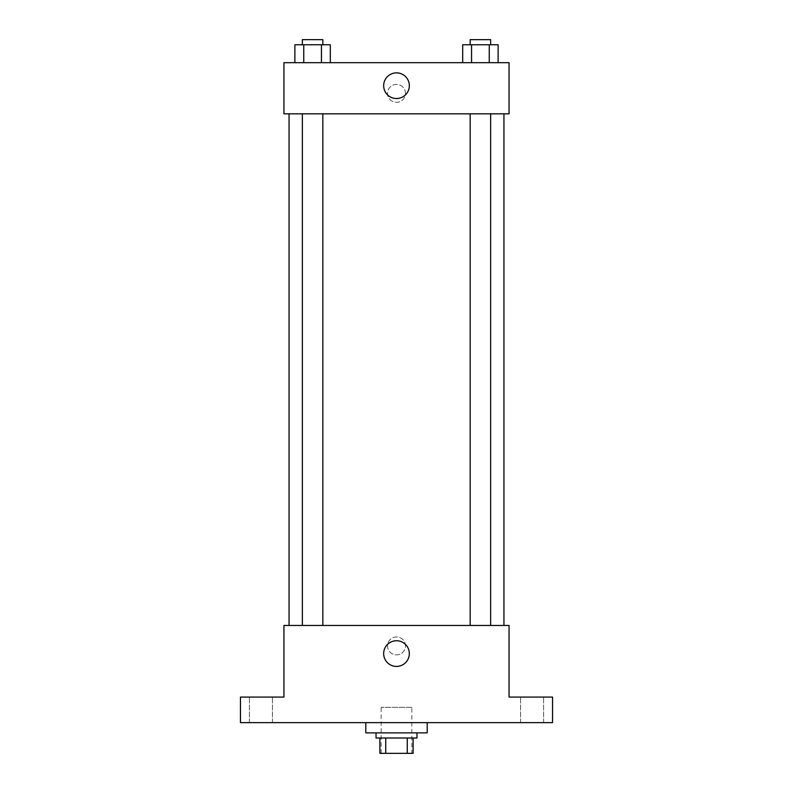 <?xml version="1.0" encoding="UTF-8"?>
<svg xmlns="http://www.w3.org/2000/svg" width="793" height="793" viewBox="0 0 793 793"><rect width="100%" height="100%" fill="white"/><g stroke="black" fill="none" stroke-linecap="round" stroke-linejoin="round"><path stroke-width="0.59" stroke-dasharray="3.96 2.97" d="M411.845 707.306L381.155 707.306L411.845 707.306L411.845 753.35L381.155 753.35L411.845 753.35M385.735 753.35L379.877 753.35L379.877 738.005L385.735 738.005L385.735 753.35L413.123 753.35M407.265 738.005L385.735 738.005L407.265 738.005L407.265 753.35M385.735 738.005L379.877 738.005M376.031 738.005L416.969 738.005M396.5 732.881L376.031 732.881L396.5 732.881M427.199 732.881L365.801 732.881M427.199 722.651L365.801 722.651L427.199 722.651M260.927 722.651L249.408 722.651L260.927 722.651M532.073 722.651L543.592 722.651L532.073 722.651M240.457 722.651L552.543 722.651L552.543 697.077L509.056 697.077L509.056 625.449L283.944 625.449L283.944 697.077L240.457 697.077L240.457 722.651M405.451 645.908A8.951 8.951 0 0 0 392.02 638.157A8.951 8.951 0 0 0 392.02 653.67A8.951 8.951 0 0 0 405.451 645.908A8.951 8.951 0 0 0 392.02 638.157A8.951 8.951 0 0 0 392.02 653.67A8.951 8.951 0 0 0 405.451 645.908M532.073 697.077L543.592 697.077L532.073 697.077M260.927 697.077L249.408 697.077L260.927 697.077M503.942 625.449L289.058 625.449L503.942 625.449M322.83 625.449L302.361 625.449L322.83 625.449L302.361 625.449L322.83 625.449L322.83 113.835L302.361 113.835L322.83 113.835M490.639 625.449L470.17 625.449L490.639 625.449L470.17 625.449L490.639 625.449L490.639 113.835L470.17 113.835L490.639 113.835M283.944 654.869L283.953 636.957L283.944 654.869M509.056 636.957L509.047 654.869L509.056 636.957M409.327 653.581A12.827 12.827 0 0 1 390.087 664.703A12.827 12.827 0 0 1 390.087 642.469A12.827 12.827 0 0 1 409.327 653.581M503.942 113.835L289.058 113.835L503.942 113.835M283.944 113.835L509.056 113.835L509.056 62.677L283.944 62.677L283.944 113.835M405.451 93.366A8.951 8.951 0 0 0 392.02 85.614A8.951 8.951 0 0 0 392.02 101.127A8.951 8.951 0 0 0 405.451 93.366A8.951 8.951 0 0 0 392.02 85.614A8.951 8.951 0 0 0 392.02 101.127A8.951 8.951 0 0 0 405.451 93.366M294.877 62.677L294.877 44.765L303.739 44.765L303.739 62.677L294.877 62.677L330.314 62.677L294.877 62.677L330.314 62.677L294.877 62.677L330.314 62.677L294.877 62.677L303.739 62.677L303.739 44.765L330.314 44.765L321.452 44.765L321.452 62.677L321.452 44.765L294.877 44.765L330.314 44.765L330.314 62.677M462.686 62.677L462.686 44.765L471.548 44.765L471.548 62.677L462.686 62.677L498.123 62.677L462.686 62.677L498.123 62.677L462.686 62.677L498.123 62.677L462.686 62.677L471.548 62.677L471.548 44.765L498.123 44.765L489.261 44.765L489.261 62.677L489.261 44.765L462.686 44.765L498.123 44.765L498.123 62.677M283.944 102.327L283.953 84.415L283.944 102.327M509.056 84.415L509.047 102.327L509.056 84.415M409.327 85.694A12.827 12.827 0 0 1 390.087 96.805A12.827 12.827 0 0 1 390.087 74.582A12.827 12.827 0 0 1 409.327 85.694M490.639 44.765L470.17 44.765L490.639 44.765L470.17 44.765L490.639 44.765L490.639 39.65L470.17 39.65L490.639 39.65L470.17 39.65L470.17 44.765M322.83 44.765L302.361 44.765L322.83 44.765L302.361 44.765L322.83 44.765L322.83 39.65L302.361 39.65L322.83 39.65L302.361 39.65L302.361 44.765M489.261 44.765L489.261 62.677M471.548 44.765L471.548 62.677M321.452 44.765L321.452 62.677M303.739 44.765L303.739 62.677M381.155 753.35L381.155 707.306M272.435 722.651L272.435 697.077L272.435 722.651M249.408 722.651L249.408 697.077L249.408 722.651M543.592 722.651L543.592 697.077L543.592 722.651M520.565 722.651L520.565 697.077L520.565 722.651M302.361 113.835L302.361 625.449M470.17 113.835L470.17 625.449"/><path stroke-width="1.19" d="M407.265 738.005L407.265 753.35L379.877 753.35L379.877 738.005M407.265 753.35L413.123 753.35L413.123 738.005L413.123 753.35M416.969 732.881L416.969 738.005L376.031 738.005L376.031 732.881M385.735 738.005L385.735 753.35M365.801 722.651L365.801 732.881L427.199 732.881L427.199 722.651M552.543 722.651L240.457 722.651L240.457 697.077L283.944 697.077L283.944 625.449L509.056 625.449L509.056 697.077L552.543 697.077L552.543 722.651M409.327 653.581A12.827 12.827 0 0 1 390.087 664.703A12.827 12.827 0 0 1 390.087 642.469A12.827 12.827 0 0 1 409.327 653.581M503.942 113.835L503.942 625.449M470.17 625.449L470.17 113.835M322.83 113.835L322.83 625.449M509.056 113.835L283.944 113.835L283.944 62.677L509.056 62.677L509.056 113.835M409.327 85.694A12.827 12.827 0 0 1 390.087 96.805A12.827 12.827 0 0 1 390.087 74.582A12.827 12.827 0 0 1 409.327 85.694M498.123 62.677L498.123 44.765L462.686 44.765L462.686 62.677M489.261 44.765L489.261 62.677M471.548 44.765L471.548 62.677M470.17 44.765L470.17 39.65L490.639 39.65L490.639 44.765M330.314 62.677L330.314 44.765L294.877 44.765L294.877 62.677M321.452 44.765L321.452 62.677M303.739 44.765L303.739 62.677M302.361 44.765L302.361 39.65L322.83 39.65L322.83 44.765M289.058 113.835L289.058 625.449M490.639 625.449L490.639 113.835M302.361 113.835L302.361 625.449"/></g></svg>
